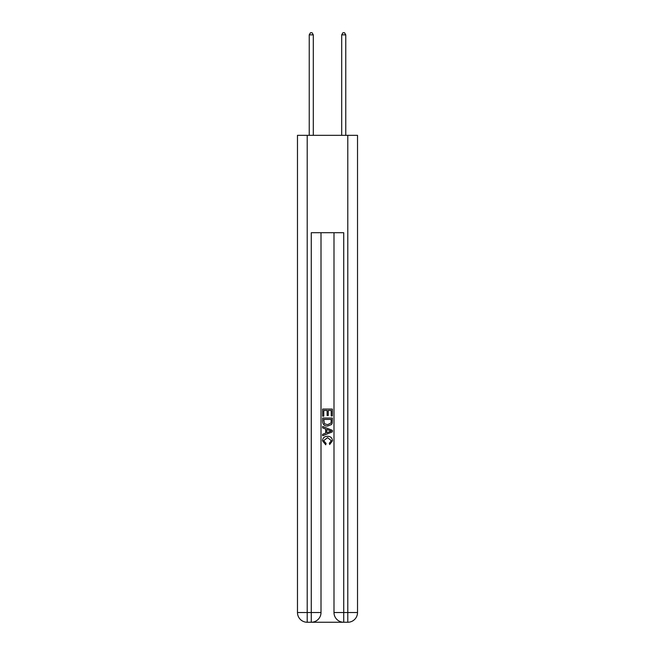 <?xml version="1.0" encoding="UTF-8"?>
<svg xmlns="http://www.w3.org/2000/svg" width="655" height="655" viewBox="0 0 655 655"><rect width="100%" height="100%" fill="white"/><g stroke="black" fill="none" stroke-linecap="round" stroke-linejoin="round"><path stroke-width="0.98" d="M312.001 622.25L342.999 622.25M307.211 135.331L307.211 612.515L297.476 612.515L297.476 135.331L357.524 135.331L357.524 612.515L347.789 612.515L347.789 135.331M343.728 622.25L343.728 612.515L333.993 612.515A9.735 9.735 0 0 0 343.728 622.25L347.789 622.25L347.789 612.515L343.728 612.515L343.728 232.713L311.272 232.713L311.272 612.515L307.211 612.515L307.211 622.25L311.272 622.25A9.735 9.735 0 0 0 321.007 612.515L311.272 612.515L311.272 622.25M321.007 232.713L321.007 612.515M333.993 612.515L333.993 232.713M347.789 622.25A9.735 9.735 0 0 0 357.524 612.515M297.476 612.515A9.735 9.735 0 0 0 307.211 622.25M322.628 416.179L322.628 409.064L332.372 409.064L332.372 415.933L331.242 415.933L331.242 410.439L328.245 410.439L328.245 415.557L327.123 415.557L327.123 410.439L323.758 410.439L323.758 416.179L322.628 416.179M322.628 421.542L322.628 418.054L332.372 418.054L332.232 423.105L331.528 424.522L327.549 426.045C324.438 426.061 322.8 424.555 322.628 421.542M323.758 419.429L324.446 423.736L327.574 424.669L331.045 423.015L331.242 419.429L323.758 419.429M322.628 427.92L322.628 426.462L332.372 430.327L332.372 431.874L322.628 435.747L322.628 434.29L325.625 433.176L325.625 429.025L322.628 427.92M329.449 430.433L326.755 429.443L326.755 432.767L331.242 431.105L329.449 430.433M323.627 440.668L326.067 443.402L325.748 444.77L322.506 440.799C322.768 437.81 324.454 436.304 327.574 436.287C330.562 436.345 332.208 437.843 332.494 440.774L329.661 444.524L329.367 443.148L331.373 440.7L327.582 437.655L323.627 440.668M313.295 135.331L313.295 34.862L309.242 34.862L309.242 135.331M309.242 34.862L310.462 32.75L312.083 32.75L313.295 34.862M345.758 135.331L345.758 34.862L341.705 34.862L341.705 135.331M341.705 34.862L342.917 32.75L344.538 32.75L345.758 34.862"/></g></svg>
